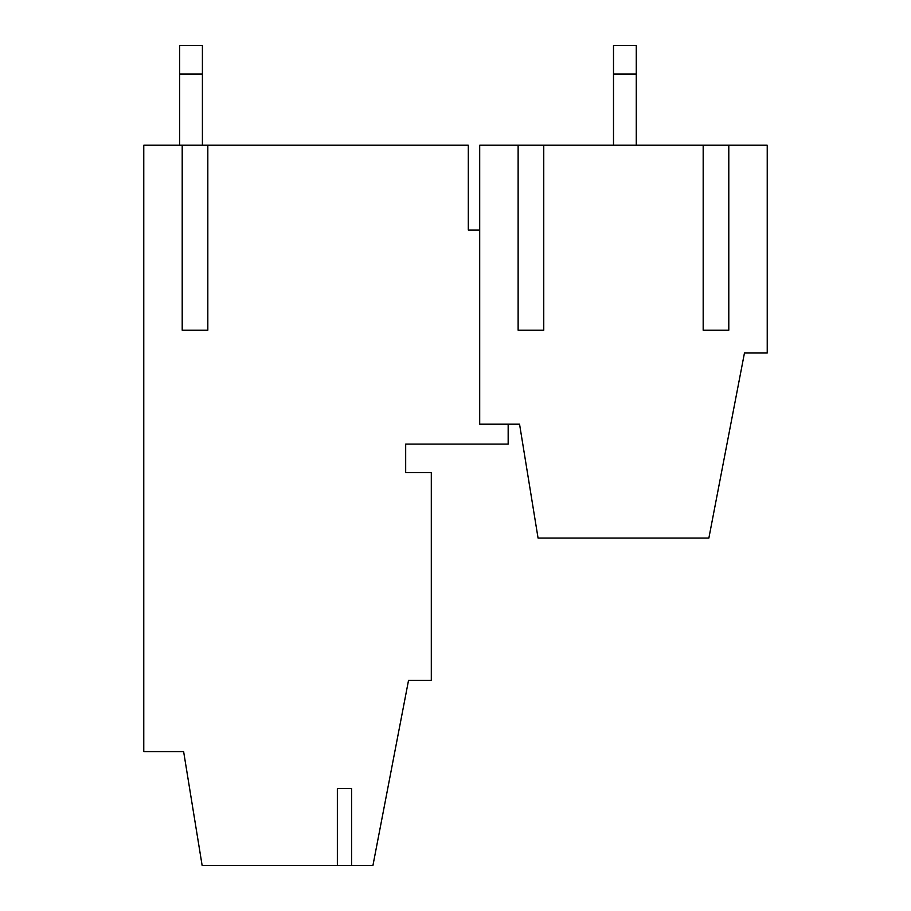 <?xml version="1.0" encoding="UTF-8"?>
<svg xmlns="http://www.w3.org/2000/svg" width="911" height="911" viewBox="0 0 911 911"><rect width="100%" height="100%" fill="white"/><g stroke="black" fill="none" stroke-linecap="round" stroke-linejoin="round"><path stroke-width="1.37" d="M351.589 788.584L337.355 788.584L351.589 788.584L351.589 865.45L202.128 865.45L183.623 751.575L143.767 751.575L143.767 145.191L468.311 145.191L468.311 230.039L479.698 230.039M351.589 865.45L372.941 865.45L408.527 680.403L431.302 680.403L431.302 472.581L405.68 472.581L405.68 444.112L508.167 444.112L508.167 424.184M337.355 788.584L337.355 865.45M182.2 145.191L182.2 330.237L207.822 330.237L207.822 145.191M179.638 145.191L179.638 45.55L202.413 45.55L202.413 145.191M179.638 74.019L202.413 74.019M703.178 145.191L479.698 145.191L479.698 424.184L519.555 424.184L538.059 538.059L708.872 538.059L744.458 353.012L767.233 353.012L767.233 145.191L703.178 145.191L703.178 330.237L728.8 330.237L728.8 145.191M518.131 145.191L518.131 330.237L543.753 330.237L543.753 145.191M613.502 74.019L613.502 45.55L636.277 45.55L636.277 145.191L636.277 74.019L613.502 74.019L613.502 145.191"/></g></svg>
